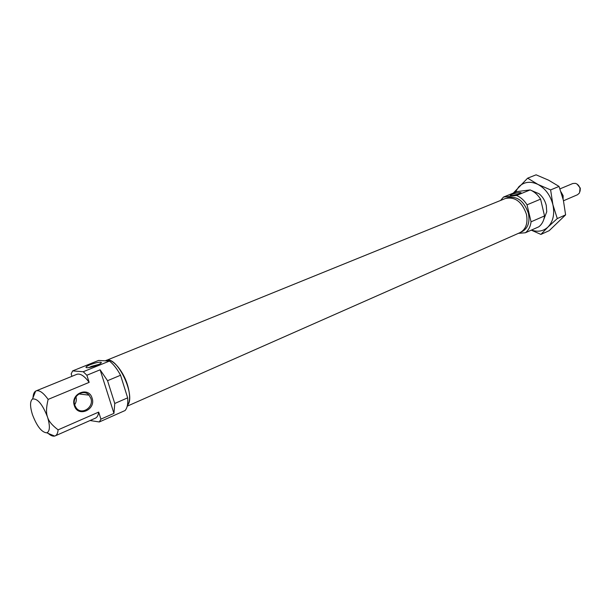 <?xml version="1.0" encoding="UTF-8"?>
<svg xmlns="http://www.w3.org/2000/svg" width="611" height="611" viewBox="0 0 611 611"><rect width="100%" height="100%" fill="white"/><g stroke="black" fill="none" stroke-linecap="round" stroke-linejoin="round"><path stroke-width="0.92" d="M513.668 195.215L517.57 194.26M519.732 193.519L521.038 192.671C519.266 192.335 515.99 192.961 511.216 194.565L510.231 195.581C512.774 195.535 515.944 194.848 519.732 193.519M503.502 197.055L516.532 195.467L530.142 189.929L517.097 191.564L503.502 197.055L500.608 200.446M527.033 204.822L531.066 221.816L544.531 215.935L540.59 199.14L527.033 204.822C524.192 200.332 520.687 197.208 516.532 195.467M544.531 215.935C543.882 220.716 541.98 224.336 538.833 226.796L525.422 232.753L518.411 233.349M530.142 189.929C534.289 191.633 537.772 194.703 540.59 199.14M525.422 232.753C528.553 230.286 530.432 226.643 531.066 221.816M521.023 232.111L521.939 231.714C527.896 228.453 530.065 222.343 528.431 213.399C524.062 200.943 517.097 195.711 507.542 197.72L506.611 198.094M127.218 406.178L519.923 232.684C525.911 229.408 528.08 223.267 526.438 214.27C522.038 201.745 515.035 196.482 505.442 198.483L105.268 360.826M127.355 405.582C130.288 401.595 130.334 394.691 127.478 384.877C123.086 370.235 111.775 357.565 105.978 360.459M100.93 419.138L98.676 412.097L58.114 429.839C52.156 425.371 48.628 421.109 47.528 417.053C50.194 426.043 49.957 431.297 46.826 432.832C41.754 432.466 36.958 426.402 32.444 414.625C29.924 406.414 29.939 401.213 32.498 399.006C37.508 398.265 42.518 404.283 47.528 417.053C46.016 413.181 46.215 407.3 48.132 399.403L89.16 382.364L86.877 375.238L100.12 369.808L113.951 413.372L100.93 419.138L99.326 421.964L90.054 420.528M32.91 397.967L33.04 397.44C33.238 394.225 34.101 392.125 35.621 391.132L36.11 390.887C39.356 389.887 43.366 392.728 48.132 399.403M92.07 398.059C88.74 385.938 70.051 393.698 74.343 405.62C77.88 417.825 96.355 409.744 92.07 398.059M90.871 398.357L89 395.126C83.34 388.313 71.518 396.57 74.763 405.223L76.253 407.995C81.767 415.495 94.193 407.17 90.871 398.357M74.641 404.826C76.268 402.298 76.703 399.625 75.955 396.799M113.951 413.372L114.761 403.474L107.544 380.699L120.55 375.246C117.121 368.884 113.425 364.156 109.453 361.07L98.585 360.437L72.625 370.908L71.174 373.932L71.945 376.307M98.676 412.097C98.272 415.327 97.18 417.351 95.408 418.168L55.166 435.887C56.846 435.116 57.824 433.1 58.114 429.839M86.877 375.238L83.233 371.74L109.453 361.07M107.544 380.699L100.12 369.808M99.326 421.964L125.056 410.539C127.256 408.102 128.127 403.871 127.653 397.845L114.761 403.474M36.11 390.887L76.833 374.322C80.27 373.237 84.379 375.918 89.16 382.364M72.625 370.908L83.233 371.74M127.653 397.845L120.55 375.246M105.344 360.834L106.016 360.559C116.625 354.609 136.574 396.318 127.394 405.391M90.145 364.706C95.79 362.621 99.501 361.842 101.281 362.376C101.617 362.949 100.25 363.881 97.18 365.172C93.063 366.753 89.687 367.616 87.037 367.753C84.921 367.532 85.952 366.516 90.145 364.706M98.959 364.377L91.429 366.363L88.969 367.562M47.345 432.626C50.186 435.368 52.622 436.514 54.654 436.063L55.166 435.887M580.106 191.235L580.305 188.127L577.082 184.102M563.487 200.767L577.586 194.703L579.518 192.923L580.022 188.532C579.281 185.836 577.762 184.11 575.463 183.353L572.843 183.499L559.959 188.868M563.098 199.087L563.143 195.703L561.013 191.892M562.655 197.361L561.562 193.595M540.903 234.418L547.96 227.048C553.146 221.587 554.796 214.148 552.902 204.731L550.618 189.914L559.042 186.424L563.373 200.232L565.61 214.873L549.19 230.675L540.903 234.418L531.28 230.148M513.263 193.114L527.637 178.168L536.099 174.822L548.525 180.153L559.042 186.424M531.486 190.533L539.131 193.779C542.69 196.757 545.065 200.645 546.272 205.456L546.746 211.765L543.759 219.517M515.226 192.32L518.693 186.928C523.978 181.757 530.401 180.917 537.97 184.43L527.637 178.168M550.618 189.914L537.97 184.43C545.455 188.593 550.435 195.36 552.902 204.731L557.278 218.57L547.96 227.048C543.324 231.256 537.825 232.256 531.478 230.064M557.278 218.57L565.61 214.873M32.498 399.006L35.621 391.132M78.827 393.958L89 395.126M100.784 363.308L101.281 362.376M46.826 432.832L54.654 436.063"/></g></svg>
